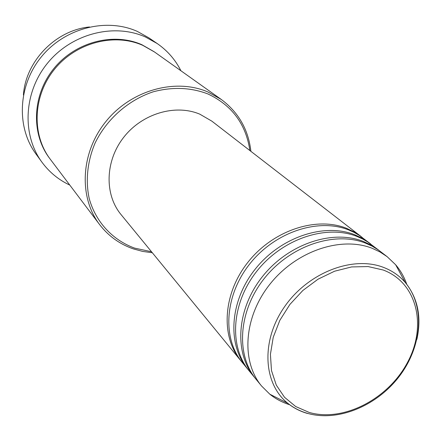 <?xml version="1.0" encoding="UTF-8"?>
<svg xmlns="http://www.w3.org/2000/svg" width="441" height="441" viewBox="0 0 441 441"><rect width="100%" height="100%" fill="white"/><g stroke="black" fill="none" stroke-linecap="round" stroke-linejoin="round"><path stroke-width="0.66" d="M241.486 361.488L240.637 360.479C220.434 336.251 222.953 293.53 248.101 262.037C273.078 230.428 316.054 216.189 346.367 228.245L354.095 231.894L362.133 237.357M248.283 369.779L242.313 362.524C222.066 338.247 224.618 295.398 249.86 263.795C274.925 232.076 318.038 217.771 348.423 229.849L354.029 232.352L359.272 235.378L370.616 243.912M247.412 368.742C227.038 344.316 229.684 301.093 255.207 269.159C280.559 237.104 324.08 222.595 354.685 234.722L362.485 238.394L369.547 243.068M255.273 378.306L249.132 370.842C228.719 346.367 231.393 303.017 257.015 270.972C282.466 238.807 326.12 224.226 356.802 236.37L362.458 238.89L367.75 241.938L379.337 250.659M254.374 377.237C233.829 352.613 236.608 308.876 262.522 276.485C288.265 243.978 332.338 229.188 363.241 241.381L371.113 245.075L378.24 249.788M289.676 404.75C282.312 402.435 275.691 398.923 269.826 394.204L261.541 385.974L256.149 379.398C235.56 354.724 238.372 310.855 264.385 278.354C290.222 245.731 334.438 230.864 365.418 243.079L372.226 246.183L378.494 250.053L387.181 256.701L395.643 264.749C400.538 270.493 404.243 277.025 406.767 284.346M89.529 26.967C55.764 30.148 25.639 61.145 23.417 94.991M249.871 150.541C245.973 124.147 231.966 105.278 207.854 93.922C190.716 87.412 172.525 86.701 153.281 91.789C128.397 100.002 106.716 119.076 95.085 143.066C87.335 161.373 85.356 180.81 89.253 198.715C95.791 222.082 112.698 240.091 134.56 248.101L151.506 251.745M152.332 252.754L142.708 251.42L133.403 248.906C119.72 244.187 108.464 236.084 99.622 224.596C78.526 197.066 80.582 152.52 106.044 121.336C131.346 90.03 175.584 77.875 207.97 92.004L221.255 99.446C238.498 112.306 248.377 129.604 250.901 151.335M157.228 43.56L148.926 37.876L137.333 31.416C106.402 17.519 65.031 27.904 41.537 56.624C17.899 85.24 16.135 127.107 36.013 154.052L41.934 162.183C21.73 134.797 23.593 92.114 47.755 62.887C71.767 33.549 113.965 22.888 145.436 37L157.228 43.56C167.464 50.676 175.369 59.75 180.931 70.775M99.622 224.596L50.28 159.234C31.532 134.714 32.777 96.022 54.419 69.369C75.918 42.612 114.136 32.64 142.746 45.335L154.515 51.988L221.255 99.446M240.637 360.479L121.043 214.58C104.357 194.487 105.068 161.07 123.667 137.36C142.134 113.558 175.27 103.789 199.812 114.169L211.851 121.148L361.096 236.536M69.81 185.104C58.631 179.862 49.342 172.222 41.934 162.183M261.541 385.974C240.819 361.151 243.741 316.892 270.057 284.032C296.192 251.056 340.838 235.974 372.044 248.233L379.993 251.954L387.181 256.701M383.235 270.024L368.086 266.562L351.582 266.937L334.598 271.204L318.055 279.181L302.862 290.47L289.88 304.455L279.826 320.364L273.227 337.299L270.416 354.338L271.48 370.55L276.292 385.109L284.528 397.286L295.69 406.519L309.158 412.423C343.379 422.373 388.168 399.088 407.478 362.491C427.252 326.064 417.219 282.67 383.235 270.024M307.438 413.449C300.117 411.337 293.59 407.958 287.841 403.328C263.123 383.703 260.741 340.777 284.522 306.787C308.033 272.659 352.651 255.422 383.405 267.351C392.132 270.68 399.425 275.73 405.273 282.499C417.836 298.039 421.717 316.98 416.905 339.327M49.954 158.799C30.98 134.417 31.989 95.669 53.548 68.917C74.959 42.055 113.238 32 141.881 44.717L154.069 51.674M269.826 394.204L287.841 403.328C293.822 408.052 300.553 411.447 308.027 413.504C338.727 421.949 377.419 405.544 399.711 375.82C421.987 346.152 425.367 306.6 405.273 282.499L395.643 264.749"/></g></svg>

